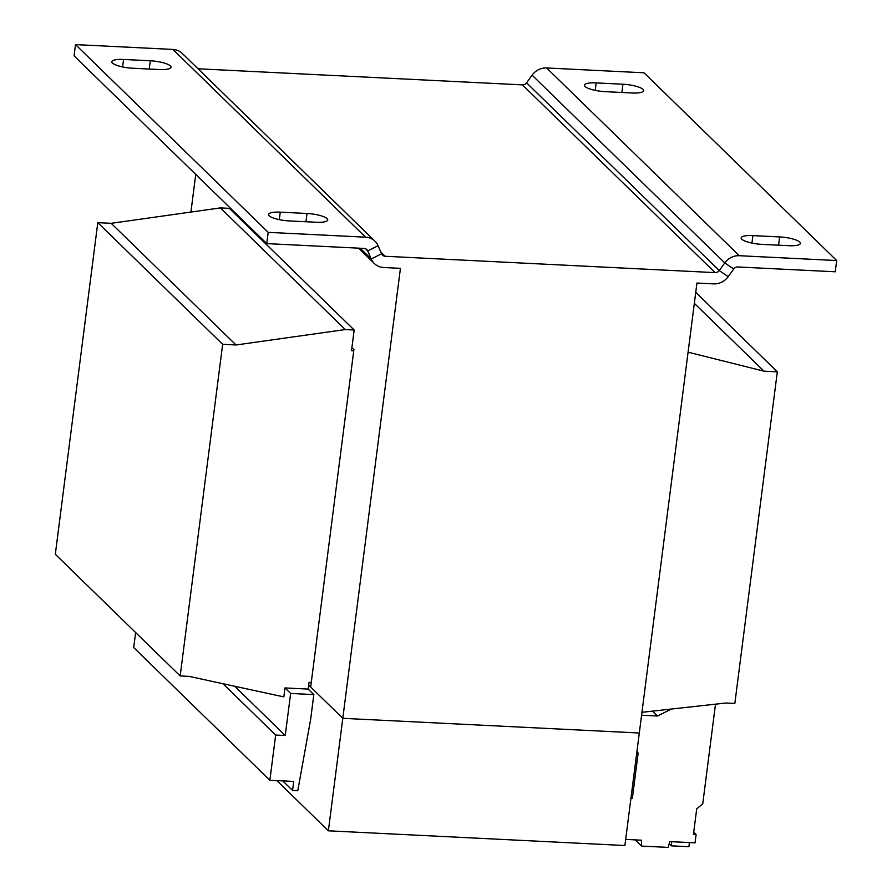 <?xml version="1.0" encoding="UTF-8"?>
<svg xmlns="http://www.w3.org/2000/svg" width="892" height="892" viewBox="0 0 892 892"><rect width="100%" height="100%" fill="white"/><g stroke="black" fill="none" stroke-linecap="round" stroke-linejoin="round"><path stroke-width="1.34" d="M327.119 218.64A16.368 3.969 -172.7 0 1 327.743 219.945A16.368 3.969 -172.7 0 1 316.013 222.253L289.253 220.926A16.368 3.969 -172.7 0 1 268.525 214.459A16.368 3.969 -172.7 0 1 280.266 212.162L307.015 213.489A16.368 3.969 -172.7 0 1 327.119 218.64M170.405 65.941A16.368 3.969 -172.7 0 1 171.03 67.246A16.368 3.969 -172.7 0 1 159.3 69.543L132.54 68.216A16.368 3.969 -172.7 0 1 111.812 61.76A16.368 3.969 -172.7 0 1 123.553 59.452L150.302 60.779A16.368 3.969 -172.7 0 1 170.405 65.941M643.032 89.378A16.368 3.969 -172.7 0 1 643.667 90.683A16.368 3.969 -172.7 0 1 631.926 92.98L605.177 91.653A16.368 3.969 -172.7 0 1 584.45 85.197A16.368 3.969 -172.7 0 1 596.179 82.9L622.939 84.227A16.368 3.969 -172.7 0 1 643.032 89.378M799.745 242.078A16.368 3.969 -172.7 0 1 800.38 243.382A16.368 3.969 -172.7 0 1 788.639 245.69L761.891 244.363A16.368 3.969 -172.7 0 1 741.163 237.896A16.368 3.969 -172.7 0 1 752.893 235.6L779.641 236.926A16.368 3.969 -172.7 0 1 799.745 242.078M313.817 694.589L310.65 719.342L297.772 790.702L292.565 790.446L293.724 781.437L269.863 780.255L275.661 735.041L285.239 735.51L290.636 693.441L313.817 694.589L308.164 689.081L284.983 687.933L283.834 696.897L189.093 676.381L180.173 675.946L55.315 554.278L97.797 222.654L111.177 223.312L220.391 207.903L229.311 208.349L354.169 330.007L345.249 329.561L236.034 344.981L222.654 344.312L180.173 675.946M308.164 689.081L309.033 682.335L311.263 682.447M641.95 712.295L725.932 703.008L734.841 703.453L777.322 371.819L763.953 371.161L688.089 352.184M353.745 350.812L351.515 350.701L354.169 330.007M345.249 329.561L220.391 207.903M236.034 344.981L111.177 223.312M222.654 344.312L97.797 222.654M285.239 735.51L234.696 686.26M290.636 693.441L284.983 687.933M275.661 735.041L223 683.729M269.863 780.255L133.711 647.581L135.629 632.539M292.565 790.446L282.775 780.901M630.956 798.162L632.361 798.24L638.159 753.015L636.899 751.789M638.159 753.015L636.743 752.948M777.322 371.819L695.749 292.331M763.953 371.161L694.344 303.336M276.855 780.6L328.379 830.809L342.796 718.316L310.684 687.018L353.912 349.541L351.916 347.601M198.035 68.784L522.422 84.874A4.672 4.315 -45.7 0 0 526.57 82.822L532.089 75.162A16.368 15.108 134.3 0 1 546.618 67.959L644.002 72.798L836.685 260.542L835.235 271.792L737.851 266.964A4.672 4.315 -45.7 0 0 733.703 269.027L728.184 276.676A16.368 15.108 134.3 0 1 713.667 283.879L696.942 283.043L624.891 845.516L328.379 830.809M360.19 248.232L371.206 258.97A16.368 15.108 134.3 0 0 374.305 263.486A16.368 15.108 134.3 0 0 383.716 267.511L400.43 268.347L342.796 718.316L639.296 733.012L342.796 718.316L308.677 685.078M190.91 212.062L195.738 174.408M522.422 84.874L715.105 272.629L385.154 256.26A4.672 4.315 134.3 0 1 381.586 253.819L378.085 245.724A16.368 15.108 -45.7 0 0 374.986 241.208A16.368 15.108 -45.7 0 0 365.575 237.183L268.191 232.355L266.753 243.605L74.069 55.85L75.508 44.6L172.903 49.428L365.575 237.183M381.586 253.819L371.206 258.97L367.716 250.875L378.085 245.724M374.986 241.208L182.303 53.453A16.368 15.108 134.3 0 0 172.903 49.428M266.753 243.605L364.137 248.433A4.672 4.315 -45.7 0 1 367.716 250.875L365.508 248.723M268.191 232.355L75.508 44.6M715.105 272.629A4.672 4.315 134.3 0 0 719.253 270.566L724.772 262.917A16.368 15.108 -45.7 0 1 739.29 255.714L836.685 260.542M671.542 709.017L657.46 716.008L641.582 715.217M657.46 716.008L652.453 711.125M625.671 839.405L641.359 840.186L641.638 846.084L668.086 847.4L669.859 841.602L695.035 842.851L696.094 834.511L693.441 834.377L696.708 808.91L702.751 803.77L715.507 704.156M696.094 834.511L693.72 832.191M641.638 846.084L635.271 839.885M669.167 843.854L671.197 845.828L688.892 846.709L689.427 842.572M671.721 841.691L671.197 845.828M380.806 252.023L385.154 256.26M728.184 276.676L719.253 270.566L526.57 82.822M532.089 75.162L724.772 262.917L733.703 269.027M546.618 67.959L739.29 255.714M752.893 235.6L751.934 243.081M778.593 245.189L779.641 236.926M596.179 82.9L595.22 90.382M621.88 92.489L622.939 84.227M123.553 59.452L122.594 66.945M149.243 69.041L150.302 60.779M280.266 212.162L279.308 219.644M305.956 221.751L307.015 213.489M358.573 248.154L374.305 263.486"/></g></svg>
